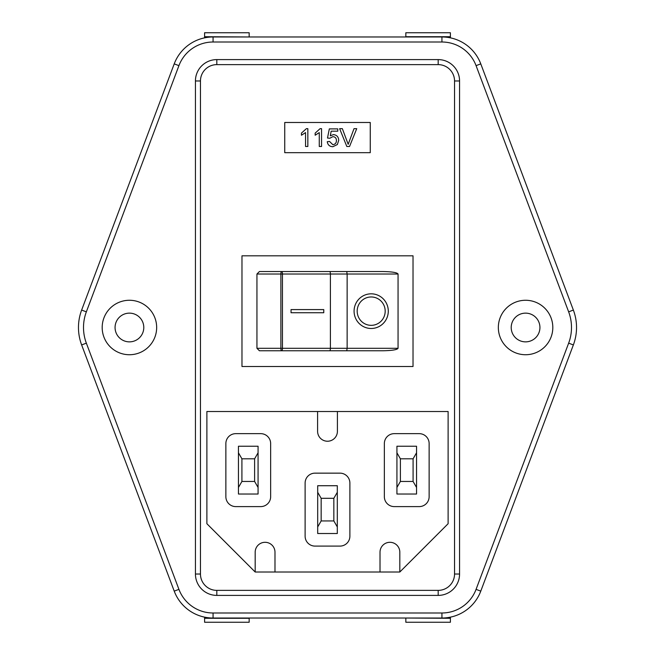 <?xml version="1.0" encoding="UTF-8"?>
<svg xmlns="http://www.w3.org/2000/svg" width="655" height="655" viewBox="0 0 655 655"><rect width="100%" height="100%" fill="white"/><g stroke="black" fill="none" stroke-linecap="round" stroke-linejoin="round"><path stroke-width="0.98" d="M81.638 344.931A49.518 49.518 0 0 1 81.638 310.069L174.222 63.871A41.502 41.502 0 0 1 213.072 36.975L441.928 36.975A41.502 41.502 0 0 1 480.778 63.871L573.362 310.069A49.518 49.518 0 0 1 573.362 344.931L480.778 591.129A41.502 41.502 0 0 1 441.928 618.025L213.072 618.025A41.502 41.502 0 0 1 174.222 591.129L81.638 344.931L86.354 343.163L178.93 589.361A36.475 36.475 0 0 0 213.072 612.99L441.928 612.99A36.475 36.475 0 0 0 476.07 589.361L568.646 343.163A44.491 44.491 0 0 0 568.646 311.837L476.07 65.639A36.475 36.475 0 0 0 441.928 42.01L213.072 42.01A36.475 36.475 0 0 0 178.93 65.639L86.354 311.837A44.491 44.491 0 0 0 86.354 343.163M498.34 327.5A27.232 27.232 0 0 0 525.572 354.732A27.232 27.232 0 0 0 552.812 327.5A27.232 27.232 0 0 0 525.572 300.268A27.232 27.232 0 0 0 498.34 327.5M511.211 327.5A14.361 14.361 0 0 0 525.572 341.861A14.361 14.361 0 0 0 539.933 327.5A14.361 14.361 0 0 0 525.572 313.139A14.361 14.361 0 0 0 511.211 327.5M102.188 327.5A27.232 27.232 0 0 0 129.428 354.732A27.232 27.232 0 0 0 156.66 327.5A27.232 27.232 0 0 0 129.428 300.268A27.232 27.232 0 0 0 102.188 327.5M115.067 327.5A14.361 14.361 0 0 0 129.428 341.861A14.361 14.361 0 0 0 143.789 327.5A14.361 14.361 0 0 0 129.428 313.139A14.361 14.361 0 0 0 115.067 327.5M371.18 296.969L371.18 296.969A14.189 14.001 90 0 0 357.18 311.158A14.189 14.001 90 0 0 371.18 325.339L371.18 325.339A14.189 14.001 90 0 0 385.189 311.158A14.189 14.001 90 0 0 371.188 296.969A14.189 14.001 90 0 0 357.18 311.158A14.189 14.001 90 0 0 371.188 325.339L371.188 325.339M354.077 311.158A17.333 17.104 90 0 0 371.188 328.482A17.333 17.104 90 0 0 388.292 311.158A17.333 17.104 90 0 0 371.188 293.825A17.333 17.104 90 0 0 354.077 311.158M371.188 328.482A17.333 17.104 90 0 0 388.284 311.158A17.333 17.104 90 0 0 371.188 293.825M438.187 590.376L438.187 595.403A21.386 21.386 0 0 0 459.564 574.026A21.386 21.386 0 0 1 438.187 595.403L216.813 595.403L438.187 595.403A21.386 21.386 0 0 0 459.564 574.026L459.564 80.974A21.386 21.386 0 0 0 438.187 59.597L216.813 59.597L438.187 59.597A21.386 21.386 0 0 1 459.564 80.974L454.537 80.974A16.35 16.35 0 0 0 438.187 64.624L216.813 64.624A16.35 16.35 0 0 0 200.463 80.974L200.463 574.026A16.35 16.35 0 0 0 216.813 590.376L438.187 590.376A16.35 16.35 0 0 0 454.537 574.026L454.537 80.974M259.429 350.769L382.708 350.769L259.429 350.769L256.94 348.296L280.889 348.296L280.889 274.019L256.94 274.019L256.94 348.296M256.94 274.019L259.429 271.538L382.708 271.538L259.429 271.538M382.708 271.538C391.968 271.694 397.086 272.521 398.06 274.019L347.134 274.019L347.134 348.296L398.06 348.296L398.06 274.019M398.06 348.296C397.086 349.786 391.968 350.613 382.708 350.769M337.333 144.559L332.814 146.72C329.58 146.564 327.737 144.886 327.271 141.693L329.555 141.464L332.822 144.665C335.221 144.387 336.416 143.003 336.416 140.514C336.392 138.099 335.196 136.813 332.838 136.666L329.784 138.262L327.5 138.033L329.326 128.896L337.784 128.896L337.784 131.18L331.193 131.18L330.292 135.798L333.469 134.602C336.817 135.02 338.561 136.936 338.7 140.375L337.333 144.559M306.376 128.667L307.842 128.667L307.842 146.491L305.558 146.491L305.558 132.597L301.447 135.225L301.447 133.121L306.376 128.667M320.09 128.667L321.556 128.667L321.556 146.491L319.272 146.491L319.272 132.597L315.161 135.225L315.161 133.121L320.09 128.667M356.738 128.667L349.541 146.491L346.822 146.491L339.634 128.667L342.352 128.667L348.182 144.321L354.011 128.667L356.738 128.667M399.82 572.011L448.118 523.713L448.118 411.52L206.882 411.52L206.882 523.713L255.18 572.011L399.82 572.011L399.82 552.206A9.907 9.907 0 0 0 389.921 542.299A9.907 9.907 0 0 0 380.015 552.206L380.015 572.011M274.985 572.011L274.985 552.206A9.907 9.907 0 0 0 265.078 542.299A9.907 9.907 0 0 0 255.18 552.206L255.18 572.011M317.593 411.52L317.593 431.326A9.907 9.907 0 0 0 327.5 441.233A9.907 9.907 0 0 0 337.407 431.326L337.407 411.52M216.813 590.376L216.813 595.403A21.386 21.386 0 0 1 195.436 574.026L195.436 80.974A21.386 21.386 0 0 1 216.813 59.597L216.813 64.624M413.027 366.497L413.027 255.81L241.973 255.81L241.973 366.497L413.027 366.497M370.263 152.672L370.263 122.485L284.737 122.485L284.737 152.672L370.263 152.672M405.838 36.713L450.403 36.713L450.403 32.75L405.838 32.75L405.838 36.975M450.403 36.713L450.403 37.851M405.838 618.287L405.838 622.25L450.403 622.25L450.403 618.287L405.838 618.025M450.403 618.287L450.403 617.149M249.162 618.287L204.597 618.287L204.597 622.25L249.162 622.25L249.162 618.025M204.597 618.287L204.597 617.149M249.162 36.713L249.162 32.75L204.597 32.75L204.597 36.713L249.162 36.975M204.597 36.713L204.597 37.851M235.775 506.602L260.747 506.602A9.907 9.907 0 0 0 270.646 496.703L270.646 443.558A9.907 9.907 0 0 0 260.747 433.651L235.775 433.651A9.907 9.907 0 0 0 225.869 443.558L225.869 496.703A9.907 9.907 0 0 0 235.775 506.602M254.607 458.811L241.916 458.811L241.916 481.45L254.607 481.45L254.607 458.811L258.07 452.801L258.07 494.026L238.453 494.026L238.453 446.235L258.07 446.235L258.07 452.801M315.014 546.098L339.986 546.098A9.907 9.907 0 0 0 349.885 536.191L349.885 483.054A9.907 9.907 0 0 0 339.986 473.147L315.014 473.147A9.907 9.907 0 0 0 305.115 483.054L305.115 536.191A9.907 9.907 0 0 0 315.014 546.098M333.845 498.299L321.155 498.299L321.155 520.946L333.845 520.946L333.845 498.299L337.309 492.298L337.309 533.522L317.691 533.522L317.691 485.723L337.309 485.723L337.309 492.298M394.253 506.602L419.225 506.602A9.907 9.907 0 0 0 429.131 496.703L429.131 443.558A9.907 9.907 0 0 0 419.225 433.651L394.253 433.651A9.907 9.907 0 0 0 384.354 443.558L384.354 496.703A9.907 9.907 0 0 0 394.253 506.602M400.393 481.45L413.084 481.45L413.084 458.811L400.393 458.811L400.393 481.45L396.93 487.451L396.93 446.235L416.547 446.235L416.547 494.026L396.93 494.026L396.93 487.451M321.155 520.946L317.691 526.947M337.309 526.947L333.845 520.946M317.691 492.298L321.155 498.299M413.084 458.811L416.547 452.801M396.93 452.801L400.393 458.811M416.547 487.451L413.084 481.45M238.453 452.801L241.916 458.811M241.916 481.45L238.453 487.451M258.07 487.451L254.607 481.45M291.041 312.73L323.767 312.73L323.767 309.586L291.041 309.586L291.041 312.73L323.758 312.73L323.758 309.586L291.041 309.586M568.646 311.837L573.362 310.069A49.518 49.518 0 0 1 573.362 344.931L568.646 343.163M213.072 612.99L213.072 618.025A41.502 41.502 0 0 1 174.222 591.129L178.93 589.361M441.928 42.01L441.928 36.975A41.502 41.502 0 0 1 480.778 63.871L476.07 65.639M216.813 595.403A21.386 21.386 0 0 1 195.436 574.026L200.463 574.026M200.463 80.974L195.436 80.974A21.386 21.386 0 0 1 216.813 59.597M178.93 65.639L174.222 63.871A41.502 41.502 0 0 1 213.072 36.975L213.072 42.01M476.07 589.361L480.778 591.129A41.502 41.502 0 0 1 441.928 618.025L441.928 612.99M454.537 574.026L459.564 574.026M438.187 59.597L438.187 64.624M346.732 271.538L347.134 274.019L330.407 274.019L330.407 348.296L347.134 348.296L346.732 350.769M329.588 271.538A2.473 0.819 -90 0 1 330.407 274.019L282.461 274.019L282.461 348.296L330.407 348.296A2.473 0.819 -90 0 1 329.588 350.769M281.642 350.769A2.473 0.819 -90 0 0 282.461 348.296L280.889 348.296A2.473 0.753 90 0 0 281.642 350.769M280.889 274.019L282.461 274.019A2.473 0.819 90 0 0 281.642 271.538A2.473 0.753 90 0 0 280.889 274.019M78.469 327.5A49.518 49.518 0 0 1 81.638 310.069L86.354 311.837"/></g></svg>
